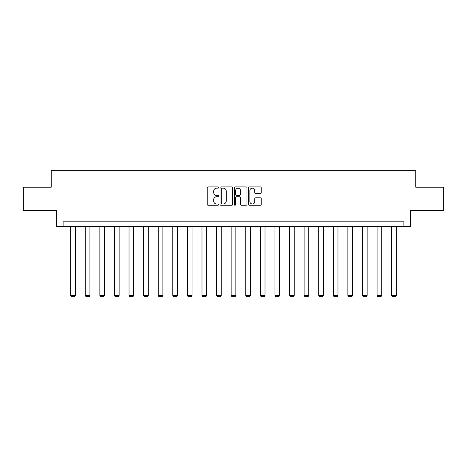 <?xml version="1.0" encoding="UTF-8"?>
<svg xmlns="http://www.w3.org/2000/svg" width="467" height="467" viewBox="0 0 467 467"><rect width="100%" height="100%" fill="white"/><g stroke="black" fill="none" stroke-linecap="round" stroke-linejoin="round"><path stroke-width="0.7" d="M218.538 187.541A0.642 0.642 0 0 0 217.896 186.899L208.142 186.899A0.916 0.916 0 0 0 207.22 187.822L207.22 204.342A0.916 0.916 0 0 0 208.142 205.258L217.896 205.258A0.642 0.642 0 0 0 218.538 204.616A0.642 0.642 0 0 0 217.896 203.974L216.63 203.974A2.936 2.936 0 0 1 213.693 201.038L213.693 199.66A2.936 2.936 0 0 1 216.63 196.724L217.896 196.724A0.642 0.642 0 0 0 218.538 196.082A0.642 0.642 0 0 0 217.896 195.44L216.63 195.44A2.936 2.936 0 0 1 213.693 192.503L213.693 191.126A2.936 2.936 0 0 1 216.63 188.183L217.896 188.183A0.642 0.642 0 0 0 218.538 187.541M260.329 193.373A0.916 0.916 0 0 0 261.246 192.457L261.246 187.822A0.916 0.916 0 0 0 260.329 186.899L249.495 186.899A0.916 0.916 0 0 0 248.578 187.822L248.578 204.342A0.916 0.916 0 0 0 249.495 205.258L260.329 205.258A0.916 0.916 0 0 0 261.246 204.342L261.246 198.744A0.916 0.916 0 0 0 260.329 197.827L255.694 197.827A0.916 0.916 0 0 0 254.778 198.744L254.778 201.522A2.458 2.458 0 0 1 252.32 203.974A2.458 2.458 0 0 1 249.863 201.522L249.863 190.641A2.458 2.458 0 0 1 252.32 188.183A2.458 2.458 0 0 1 254.778 190.641L254.778 192.457A0.916 0.916 0 0 0 255.694 193.373L260.329 193.373M403.902 226.477L410.446 226.477L410.446 210.576L443.65 210.576L443.65 187.197L415.782 187.197L415.782 170.362L51.218 170.362L51.218 187.197L23.35 187.197L23.35 210.576L56.554 210.576L56.554 226.477L403.902 226.477L403.902 221.802L63.098 221.802L63.098 226.477M232.694 187.822A0.916 0.916 0 0 0 231.778 186.899L220.944 186.899A0.916 0.916 0 0 0 220.027 187.822L220.027 204.342A0.916 0.916 0 0 0 220.944 205.258L231.778 205.258A0.916 0.916 0 0 0 232.694 204.342L232.694 187.822M235.222 186.899L246.056 186.899A0.916 0.916 0 0 1 246.973 187.822L246.973 204.342A0.916 0.916 0 0 1 246.056 205.258L241.416 205.258A0.916 0.916 0 0 1 240.499 204.342L240.499 197.64A0.916 0.916 0 0 0 239.583 196.724L236.506 196.724A0.916 0.916 0 0 0 235.59 197.64L235.59 204.616A0.642 0.642 0 0 1 234.948 205.258A0.642 0.642 0 0 1 234.306 204.616L234.306 187.822A0.916 0.916 0 0 1 235.222 186.899M221.953 188.183A0.642 0.642 0 0 0 221.311 188.826L221.311 203.332A0.642 0.642 0 0 0 221.953 203.974L223.284 203.974A2.936 2.936 0 0 0 226.226 201.038L226.226 191.126A2.936 2.936 0 0 0 223.284 188.183L221.953 188.183M240.499 190.688A2.458 2.458 0 0 0 238.042 188.23A2.458 2.458 0 0 0 235.59 190.688L235.59 194.523A0.916 0.916 0 0 0 236.506 195.44L239.583 195.44A0.916 0.916 0 0 0 240.499 194.523L240.499 190.688M75.35 226.477L75.35 295.424L70.675 295.424L70.675 226.477M75.35 295.424L74.65 296.638L71.375 296.638L70.675 295.424M89.938 226.477L89.938 295.424L85.263 295.424L85.263 226.477M89.938 295.424L89.238 296.638L85.963 296.638L85.263 295.424M104.532 226.477L104.532 295.424L99.85 295.424L99.85 226.477M104.532 295.424L103.826 296.638L100.557 296.638L99.85 295.424M119.12 226.477L119.12 295.424L114.444 295.424L114.444 226.477M119.12 295.424L118.42 296.638L115.145 296.638L114.444 295.424M133.708 226.477L133.708 295.424L129.032 295.424L129.032 226.477M133.708 295.424L133.007 296.638L129.733 296.638L129.032 295.424M148.302 226.477L148.302 295.424L143.62 295.424L143.62 226.477M148.302 295.424L147.595 296.638L144.326 296.638L143.62 295.424M162.89 226.477L162.89 295.424L158.214 295.424L158.214 226.477M162.89 295.424L162.189 296.638L158.914 296.638L158.214 295.424M177.478 226.477L177.478 295.424L172.802 295.424L172.802 226.477M177.478 295.424L176.777 296.638L173.502 296.638L172.802 295.424M192.071 226.477L192.071 295.424L187.39 295.424L187.39 226.477M192.071 295.424L191.365 296.638L188.096 296.638L187.39 295.424M206.659 226.477L206.659 295.424L201.983 295.424L201.983 226.477M206.659 295.424L205.959 296.638L202.684 296.638L201.983 295.424M221.247 226.477L221.247 295.424L216.571 295.424L216.571 226.477M221.247 295.424L220.547 296.638L217.272 296.638L216.571 295.424M235.841 226.477L235.841 295.424L231.159 295.424L231.159 226.477M235.841 295.424L235.135 296.638L231.865 296.638L231.159 295.424M250.429 226.477L250.429 295.424L245.753 295.424L245.753 226.477M250.429 295.424L249.728 296.638L246.453 296.638L245.753 295.424M265.017 226.477L265.017 295.424L260.341 295.424L260.341 226.477M265.017 295.424L264.316 296.638L261.041 296.638L260.341 295.424M279.61 226.477L279.61 295.424L274.929 295.424L274.929 226.477M279.61 295.424L278.904 296.638L275.635 296.638L274.929 295.424M294.198 226.477L294.198 295.424L289.522 295.424L289.522 226.477M294.198 295.424L293.498 296.638L290.223 296.638L289.522 295.424M308.786 226.477L308.786 295.424L304.11 295.424L304.11 226.477M308.786 295.424L308.086 296.638L304.811 296.638L304.11 295.424M323.38 226.477L323.38 295.424L318.698 295.424L318.698 226.477M323.38 295.424L322.674 296.638L319.405 296.638L318.698 295.424M337.968 226.477L337.968 295.424L333.292 295.424L333.292 226.477M337.968 295.424L337.267 296.638L333.993 296.638L333.292 295.424M352.556 226.477L352.556 295.424L347.88 295.424L347.88 226.477M352.556 295.424L351.855 296.638L348.58 296.638L347.88 295.424M367.15 226.477L367.15 295.424L362.468 295.424L362.468 226.477M367.15 295.424L366.443 296.638L363.174 296.638L362.468 295.424M381.737 226.477L381.737 295.424L377.062 295.424L377.062 226.477M381.737 295.424L381.037 296.638L377.762 296.638L377.062 295.424M396.325 226.477L396.325 295.424L391.65 295.424L391.65 226.477M396.325 295.424L395.625 296.638L392.35 296.638L391.65 295.424"/></g></svg>
